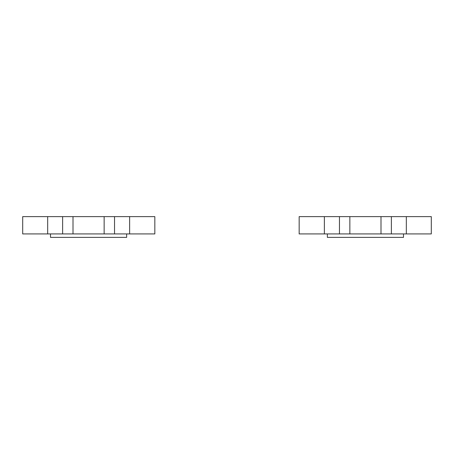 <?xml version="1.0" encoding="UTF-8"?>
<svg xmlns="http://www.w3.org/2000/svg" width="454" height="454" viewBox="0 0 454 454"><rect width="100%" height="100%" fill="white"/><g stroke="black" fill="none" stroke-linecap="round" stroke-linejoin="round"><path stroke-width="0.68" d="M349.852 233.923L299.169 233.923L299.169 216.62L431.3 216.62L431.3 233.923L349.852 233.923L349.852 216.62L349.852 233.923M339.467 233.923L339.467 216.62M391.376 233.923L391.376 216.62M380.997 233.923L380.997 216.62M403.487 233.923L403.487 237.38L327.357 237.38L327.357 233.923M104.148 233.923L154.831 233.923L154.831 216.62L22.7 216.62L22.7 233.923L104.148 233.923L104.148 216.62L104.148 233.923M114.533 233.923L114.533 216.62M62.624 233.923L62.624 216.62M73.003 233.923L73.003 216.62M50.513 233.923L50.513 237.38L126.643 237.38L126.643 233.923M324.372 233.923L324.372 216.62M406.33 233.923L406.33 216.62M129.628 233.923L129.628 216.62M47.67 233.923L47.67 216.62"/></g></svg>
